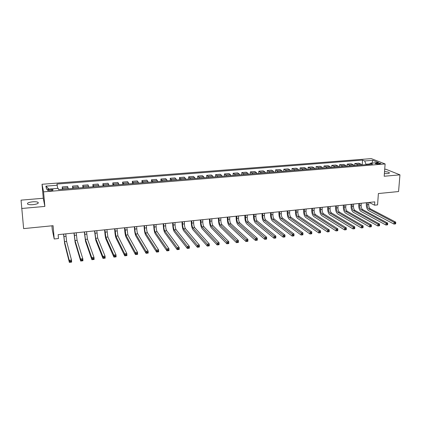 <?xml version="1.0" encoding="UTF-8"?>
<svg xmlns="http://www.w3.org/2000/svg" width="421" height="421" viewBox="0 0 421 421"><rect width="100%" height="100%" fill="white"/><g stroke="black" fill="none" stroke-linecap="round" stroke-linejoin="round"><path stroke-width="0.63" d="M33.048 204.659C37.28 204.106 38.932 203.322 38.001 202.301C36.959 201.791 35.18 201.622 32.675 201.806C28.439 202.348 26.781 203.138 27.702 204.169C28.754 204.68 30.538 204.843 33.048 204.659M384.384 173.626L387.352 173.641C389.025 173.463 389.672 173.136 389.299 172.668C388.541 172.105 386.957 171.763 384.536 171.631M50.467 190.739C52.557 190.487 53.367 190.118 52.888 189.639L50.141 189.397C48.047 189.645 47.241 190.013 47.715 190.497L50.467 190.739M51.93 225.809L52.251 229.571L54.209 238.981L58.472 238.528L58.151 234.65L374.785 201.859L374.548 205.185L377.563 204.869L378.39 193.539L398.566 191.544L399.95 174.847L385.773 169.205L384.71 169.295M21.629 208.49L44.858 206.422L43.268 198.259L21.05 200.143L23.629 228.608L53.083 225.693L54.209 238.981M43.268 198.259L42.032 184.266L371.275 158.622L385.115 163.948L43.568 191.844L42.032 184.266M377.542 162.98L375.216 163.559L378.558 164.011L380.879 163.437L377.542 162.98L377.469 164.027M369.759 163.937L365.965 164.248L364.697 160.964L362.534 160.106L56.956 184.045L57.698 188.387M364.697 160.964L372.817 160.327L378.547 162.548L370.327 163.206L369.428 164.364M57.303 185.235L45.878 186.14L46.578 189.282L58.219 188.345L58.587 189.597L372.585 164.111L370.327 163.206M385.115 163.948L384.189 176.246L399.95 174.847M44.858 206.422L43.568 191.844M369.154 202.443L374.548 205.185M365.938 164.648L365.965 164.248M362.534 160.106L362.218 164.948M361.713 164.99L360.881 164.09L358.739 163.206L354.808 163.522L354.687 165.564M62.808 189.255L62.219 186.924L62.403 189.287M62.219 186.924L67.597 186.492L68.244 188.813M73.233 188.408L72.544 186.098L72.717 188.45M72.544 186.098L77.869 185.672L78.611 187.971M83.547 187.571L82.763 185.282L82.921 187.619M82.763 185.282L88.036 184.861L88.868 187.14M93.757 186.74L92.878 184.472L93.025 186.803M92.878 184.472L98.098 184.056L99.024 186.314M103.861 185.919L102.892 183.672L103.029 185.987M102.892 183.672L108.06 183.256L109.076 185.498M113.865 185.108L112.802 182.877L112.928 185.187M112.802 182.877L117.917 182.467L119.022 184.693M123.763 184.303L122.616 182.093L122.732 184.387M122.616 182.093L127.679 181.688L128.873 183.893M133.562 183.509L132.331 181.314L132.436 183.603M132.331 181.314L137.346 180.914L138.625 183.098M143.266 182.725L141.951 180.546L142.045 182.819M141.951 180.546L146.913 180.151L148.276 182.314M152.876 181.94L151.476 179.783L151.555 182.051M151.476 179.783L156.391 179.393L157.833 181.54M162.385 181.172L160.906 179.03L160.975 181.283M160.906 179.03L165.774 178.641L167.295 180.772M171.8 180.404L170.242 178.283L170.305 180.53M170.242 178.283L175.062 177.899L176.662 180.014M181.125 179.651L179.488 177.546L179.541 179.778M179.488 177.546L184.261 177.162L185.94 179.257M190.36 178.899L189.86 177.873L188.645 176.809L188.687 179.036M188.645 176.809L193.376 176.431L194.613 177.488L195.123 178.515M199.501 178.157L198.986 177.136L197.717 176.083L197.749 178.299M197.717 176.083L202.396 175.71L203.696 176.757L204.222 177.773M208.558 177.425L208.021 176.41L206.7 175.368L206.722 177.573M206.7 175.368L211.337 174.994L212.684 176.031L213.231 177.041M217.525 176.694L216.968 175.689L215.594 174.657L215.605 176.852M215.594 174.657L220.188 174.289L221.588 175.315L222.151 176.32M226.409 175.973L225.83 174.973L224.409 173.952L224.409 176.136M224.409 173.952L228.956 173.589L230.408 174.604L230.992 175.604M235.202 175.262L234.613 174.268L233.134 173.252L233.129 175.431M233.134 173.252L237.639 172.894L239.144 173.899L239.744 174.894M243.917 174.552L243.306 173.563L241.78 172.563L241.765 174.726M241.78 172.563L246.243 172.205L247.795 173.205L248.416 174.189M252.547 173.852L251.921 172.868L250.348 171.879L250.321 174.031M250.348 171.879L254.768 171.521L256.368 172.51L257.005 173.489M261.099 173.157L260.452 172.184L258.831 171.2L258.799 173.347M258.831 171.2L263.214 170.847L264.856 171.826L265.509 172.799M269.566 172.473L268.908 171.5L267.24 170.526L267.198 172.663M267.24 170.526L271.577 170.179L273.271 171.147L273.939 172.115M277.96 171.789L277.281 170.826L275.566 169.858L275.518 171.989M275.566 169.858L279.87 169.516L281.607 170.479L282.291 171.436M286.269 171.115L285.58 170.158L283.817 169.2L283.759 171.321M283.817 169.2L288.08 168.858L289.864 169.81L290.564 170.768M294.505 170.447L293.8 169.495L291.995 168.547L291.932 170.658M291.995 168.547L296.221 168.205L298.042 169.153L298.757 170.1M302.667 169.784L301.941 168.837L300.099 167.895L300.026 170M300.099 167.895L304.283 167.563L306.151 168.5L306.883 169.442M310.751 169.126L310.014 168.19L308.125 167.253L308.046 169.347M308.125 167.253L312.271 166.921L314.182 167.853L314.929 168.789M318.765 168.479L318.013 167.542L316.082 166.616L315.992 168.7M316.082 166.616L320.192 166.29L322.144 167.211L322.902 168.142M326.707 167.832L325.938 166.905L323.97 165.99L323.87 168.063M323.97 165.99L328.038 165.663L330.032 166.574L330.806 167.5M334.574 167.195L333.79 166.269L331.78 165.364L331.68 167.426M331.78 165.364L335.816 165.037L337.847 165.942L338.637 166.863M342.368 166.563L341.573 165.642L339.526 164.743L339.415 166.8M339.526 164.743L343.525 164.422L345.594 165.321L346.394 166.232M350.098 165.932L349.288 165.021L347.204 164.127L347.083 166.179M347.204 164.127L351.167 163.811L353.272 164.7L354.087 165.611M357.755 165.311L356.934 164.406L354.808 163.522M371.922 163.08L372.817 160.327M45.878 186.14L48.957 189.087M367.354 202.633L367.212 204.711C367.186 206.774 367.717 208.2 368.812 208.984L394.114 222.314L395.714 222.125L370.327 208.821L368.812 208.984M368.87 202.475L368.728 204.553C368.696 206.616 369.233 208.037 370.327 208.821M395.677 223.704L395.735 222.998L395.098 223.077L395.04 223.783L395.566 223.888L393.967 224.077L368.696 210.642C367.059 209.458 366.265 207.327 366.307 204.243L366.407 202.727M395.04 223.783L393.967 224.077L394.114 222.314L395.098 223.077M395.735 222.998L395.714 222.125M359.745 203.417L359.608 205.511C359.581 207.579 360.108 209.011 361.186 209.8L386.073 223.256L387.683 223.067L362.718 209.637L361.186 209.8M361.271 203.259L361.134 205.348C361.107 207.421 361.639 208.848 362.718 209.637M387.641 224.651L387.699 223.946L387.052 224.019L386.994 224.73L387.546 224.835L385.931 225.025L361.076 211.468C359.466 210.279 358.676 208.132 358.713 205.038L358.813 203.517M386.994 224.73L385.931 225.025L386.073 223.256L387.052 224.019M387.699 223.946L387.683 223.067M352.061 204.217L351.93 206.311C351.914 208.395 352.435 209.832 353.493 210.626L377.947 224.204L379.579 224.014L355.035 210.463L353.493 210.626M353.603 204.053L353.472 206.153C353.451 208.232 353.972 209.669 355.035 210.463M379.526 225.609L379.584 224.898L378.932 224.972L378.874 225.688L379.447 225.788L377.816 225.982L353.387 212.3C351.803 211.1 351.025 208.948 351.056 205.837L351.146 204.306M378.874 225.688L377.816 225.982L377.947 224.204L378.932 224.972M379.584 224.898L379.579 224.014M344.31 205.016L344.189 207.127C344.173 209.216 344.688 210.658 345.725 211.463L369.749 225.161L371.396 224.972L347.283 211.295L345.725 211.463M345.862 204.853L345.741 206.964C345.725 209.048 346.241 210.495 347.283 211.295M371.338 226.577L371.385 225.861L370.727 225.94L370.675 226.651L371.269 226.756L369.627 226.951L345.63 213.142C344.073 211.931 343.304 209.769 343.325 206.643L343.415 205.111M370.675 226.651L369.627 226.951L369.749 225.161L370.727 225.94M371.385 225.861L371.396 224.972M336.484 205.827L336.374 207.942C336.363 210.042 336.874 211.495 337.889 212.305L361.471 226.13L363.134 225.935L339.463 212.137L337.889 212.305M338.058 205.664L337.942 207.779C337.931 209.874 338.442 211.326 339.463 212.137M363.065 227.55L363.113 226.835L362.444 226.908L362.397 227.629L363.013 227.729L361.355 227.924L337.8 213.989C336.274 212.773 335.516 210.595 335.526 207.458L335.611 205.916M362.397 227.629L361.355 227.924L361.471 226.13L362.444 226.908M363.113 226.835L363.134 225.935M328.59 206.643L328.485 208.769C328.485 210.874 328.985 212.337 329.985 213.152L353.114 227.108L354.792 226.914L331.574 212.984L329.985 213.152M330.18 206.479L330.069 208.605C330.064 210.71 330.569 212.168 331.574 212.984M354.708 228.535L354.756 227.814L354.082 227.893L354.04 228.614L354.677 228.714L352.998 228.908L329.901 214.847C328.401 213.615 327.654 211.431 327.659 208.279L327.738 206.732M354.04 228.614L352.998 228.908L353.114 227.108L354.082 227.893M354.756 227.814L354.792 226.914M320.628 207.469L320.528 209.6C320.534 211.721 321.023 213.189 322.007 214.01L344.667 228.098L346.367 227.898L323.607 213.836L322.007 214.01M322.228 207.306L322.128 209.437C322.128 211.547 322.623 213.015 323.607 213.836M346.272 229.529L346.315 228.803L345.636 228.887L345.594 229.608L346.257 229.708L344.562 229.908L321.928 215.71C320.46 214.473 319.723 212.273 319.718 209.105L319.792 207.553M345.594 229.608L344.562 229.908L344.667 228.098L345.636 228.887M346.315 228.803L346.367 227.898M312.587 208.3L312.498 210.442C312.508 212.568 312.992 214.047 313.955 214.873L336.142 229.092L337.858 228.892L337.758 230.708L336.047 230.913L313.882 216.578C312.445 215.336 311.719 213.121 311.703 209.942L311.772 208.384M314.203 208.132L314.113 210.274C314.119 212.4 314.603 213.873 315.571 214.699L337.858 228.892L337.795 229.808L337.11 229.887L337.068 230.613L337.758 230.534L337.795 229.808M337.068 230.613L336.047 230.913L336.142 229.092L337.11 229.887M304.478 209.142L304.394 211.295C304.409 213.426 304.888 214.91 305.825 215.747L327.533 230.098L329.264 229.898L329.169 231.724L327.443 231.924L305.762 217.462C304.351 216.205 303.641 213.979 303.62 210.789L303.678 209.226M306.104 208.974L306.02 211.121C306.035 213.258 306.514 214.736 307.456 215.573L329.264 229.898L329.19 230.819L328.496 230.897L328.459 231.629L329.154 231.55L329.19 230.819M328.459 231.629L327.443 231.924L327.533 230.098L328.496 230.897M296.289 209.99L296.216 212.152C296.237 214.294 296.705 215.784 297.626 216.626L318.839 231.118L320.586 230.913L320.497 232.745L318.755 232.95L297.563 218.346C296.189 217.083 295.484 214.847 295.458 211.642L295.51 210.068M297.931 209.821L297.858 211.979C297.873 214.121 298.347 215.61 299.268 216.452L320.586 230.913L320.497 231.839L319.797 231.918L319.765 232.655L320.46 232.571L320.497 231.839M319.765 232.655L318.755 232.95L318.839 231.118L319.797 231.918M288.022 210.847L287.959 213.015C287.985 215.168 288.448 216.668 289.343 217.515L310.056 232.145L311.819 231.939L311.74 233.776L309.977 233.987L289.29 219.246C287.948 217.967 287.259 215.72 287.217 212.5L287.264 210.921M289.685 210.674L289.616 212.842C289.643 214.994 290.106 216.489 291.006 217.336L311.819 231.939L311.719 232.871L311.008 232.955L310.982 233.692L311.687 233.608L311.719 232.871M310.982 233.692L309.977 233.987L310.056 232.145L311.008 232.955M279.681 211.71L279.628 213.889C279.66 216.052 280.112 217.557 280.986 218.415L301.183 233.181L302.962 232.971L302.894 234.823L301.115 235.034L280.939 220.151C279.628 218.862 278.949 216.605 278.907 213.368L278.944 211.784M281.36 211.537L281.296 213.71C281.328 215.873 281.786 217.378 282.665 218.231L302.962 232.971L302.846 233.913L302.136 233.997L302.11 234.734L302.82 234.655L302.846 233.913M302.11 234.734L301.115 235.034L301.183 233.181L302.136 233.997M271.261 212.579L271.213 214.768C271.25 216.941 271.698 218.457 272.55 219.32L292.221 234.229L294.021 234.018L293.958 235.876L292.158 236.086L272.513 221.062C271.235 219.767 270.566 217.494 270.514 214.247L270.545 212.652M272.95 212.405L272.903 214.594C272.94 216.762 273.387 218.278 274.245 219.136L294.021 234.018L293.89 234.965L293.169 235.05L293.148 235.792L293.863 235.707L293.89 234.965M293.148 235.792L292.158 236.086L292.221 234.229L293.169 235.05M262.762 213.463L262.725 215.657C262.767 217.841 263.204 219.367 264.035 220.23L283.165 235.286L284.985 235.076L284.933 236.944L283.117 237.155L264.004 221.983C262.762 220.678 262.104 218.394 262.041 215.131L262.067 213.531M264.467 213.284L264.43 215.478C264.472 217.657 264.909 219.183 265.746 220.051L284.985 235.076L284.843 236.028L284.112 236.113L284.091 236.86L284.817 236.776L284.843 236.028M284.091 236.86L283.117 237.155L283.165 235.286L284.112 236.113M254.184 214.347L254.152 216.557C254.2 218.746 254.631 220.283 255.436 221.157L274.018 236.36L275.86 236.144L275.813 238.018L273.976 238.233L255.415 222.914C254.205 221.599 253.563 219.299 253.489 216.026L253.51 214.421M255.905 214.173L255.873 216.378C255.921 218.567 256.352 220.099 257.163 220.972L275.86 236.144L275.697 237.102L274.966 237.186L274.945 237.939L275.681 237.849L275.697 237.102M274.945 237.939L273.976 238.233L274.018 236.36L274.966 237.186M245.522 215.247L245.501 217.462C245.554 219.662 245.975 221.204 246.759 222.088L264.783 237.439L266.635 237.223L266.598 239.107L264.746 239.323L246.743 223.856C245.569 222.525 244.943 220.215 244.859 216.926L244.869 215.315M247.259 215.068L247.238 217.283C247.29 219.478 247.711 221.02 248.501 221.899L266.635 237.223L266.461 238.186L265.719 238.27L265.704 239.028L266.446 238.939L266.461 238.186M265.704 239.028L264.746 239.323L264.783 237.439L265.719 238.27M236.776 216.152L236.765 218.378C236.828 220.588 237.239 222.141 237.997 223.03L255.447 238.528L257.32 238.312L257.289 240.202L255.421 240.423L237.986 224.803C236.849 223.462 236.234 221.141 236.144 217.836L236.149 216.215M238.528 215.968L238.518 218.194C238.581 220.404 238.991 221.951 239.754 222.841L257.32 238.312L257.131 239.281L256.378 239.37L256.368 240.128L257.12 240.038L257.131 239.281M256.368 240.128L255.421 240.423L255.447 238.528L256.378 239.37M227.945 217.068L227.945 219.304C228.014 221.525 228.414 223.083 229.15 223.977L246.011 239.633L247.906 239.412L247.885 241.312L245.996 241.538L229.145 225.761C228.05 224.409 227.445 222.072 227.345 218.757L227.345 217.125M229.719 216.883L229.713 219.115C229.782 221.335 230.187 222.893 230.924 223.788L247.906 239.412L247.701 240.391L246.943 240.48L246.938 241.238L247.695 241.149L247.701 240.391M246.938 241.238L245.996 241.538L246.011 239.633L246.943 240.48M219.031 217.989L219.036 220.236C219.115 222.467 219.509 224.035 220.215 224.94L236.481 240.749L238.397 240.523L238.386 242.433L236.47 242.659L220.22 226.73C219.162 225.367 218.573 223.019 218.457 219.683L218.452 218.046M220.82 217.804L220.825 220.046C220.899 222.277 221.293 223.84 222.009 224.746L238.397 240.523L238.175 241.507L237.407 241.596L237.402 242.364L238.17 242.275L238.175 241.507M237.402 242.364L236.47 242.659L236.481 240.749L237.407 241.596M210.026 218.92L210.047 221.178C210.132 223.419 210.511 224.993 211.195 225.909L226.851 241.875L228.782 241.649L228.782 243.564L226.851 243.796L211.21 227.703C210.19 226.33 209.616 223.967 209.49 220.62L209.474 218.978M211.837 218.736L211.852 220.988C211.931 223.225 212.321 224.803 213.005 225.714L228.782 241.649L228.545 242.638L227.772 242.733L227.772 243.501L228.545 243.406L228.545 242.638M227.772 243.501L226.851 243.796L226.851 241.875L227.772 242.733M200.938 219.862L200.964 222.13C201.059 224.377 201.433 225.966 202.085 226.882L217.115 243.012L219.073 242.785L219.078 244.712L217.125 244.943L202.106 228.687C201.127 227.303 200.57 224.93 200.433 221.567L200.412 219.915M202.764 219.673L202.79 221.935C202.88 224.188 203.254 225.772 203.917 226.687L219.073 242.785L218.815 243.78L218.036 243.875L218.036 244.648L218.82 244.554L218.815 243.78M218.036 244.648L217.125 244.943L217.115 243.012L218.036 243.875M191.76 220.815L191.797 223.088C191.897 225.351 192.26 226.945 192.886 227.872L207.279 244.164L209.258 243.933L209.274 245.869L207.3 246.101L192.918 229.687C191.976 228.287 191.434 225.898 191.287 222.52L191.26 220.862M193.602 220.62L193.639 222.893C193.734 225.156 194.102 226.745 194.734 227.672L209.258 243.933L208.984 244.938L208.195 245.033L208.2 245.806L208.99 245.711L208.984 244.938M208.2 245.806L207.3 246.101L207.279 244.164L208.195 245.033M208.99 245.711L209.274 245.869M182.488 221.772L182.54 224.056C182.646 226.33 182.998 227.935 183.598 228.871L197.338 245.327L199.338 245.09L199.365 247.038L197.365 247.274L183.64 230.692C182.735 229.282 182.209 226.882 182.051 223.483L182.014 221.82M184.351 221.578L184.398 223.861C184.503 226.135 184.856 227.735 185.466 228.671L199.338 245.09L199.049 246.106L198.249 246.201L198.259 246.98L199.059 246.885L199.049 246.106M198.259 246.98L197.365 247.274L197.338 245.327L198.249 246.201M199.059 246.885L199.365 247.038M173.126 222.741L173.189 225.04C173.299 227.319 173.647 228.935 174.22 229.877L187.292 246.501L189.308 246.264L189.345 248.222L187.329 248.458L174.262 231.708C173.405 230.287 172.894 227.872 172.726 224.456L172.678 222.788M175.01 222.546L175.068 224.84C175.178 227.124 175.52 228.735 176.104 229.677L189.308 246.264L189.003 247.285L188.192 247.38L188.208 248.164L189.018 248.069L189.003 247.285M188.208 248.164L187.329 248.458L187.292 246.501L188.192 247.38M189.018 248.069L189.345 248.222M163.674 223.719L163.743 226.03C163.864 228.319 164.195 229.945 164.743 230.892L177.136 247.69L179.172 247.448L179.22 249.416L177.183 249.653L164.8 232.734C163.985 231.297 163.485 228.871 163.306 225.44L163.253 223.767M165.574 223.525L165.642 225.83C165.758 228.119 166.095 229.74 166.648 230.692L179.172 247.448L178.851 248.479L178.03 248.574L178.051 249.358L178.867 249.264L178.851 248.479M178.051 249.358L177.183 249.653L177.136 247.69L178.03 248.574M178.867 249.264L179.22 249.416M154.123 224.709L154.207 227.024C154.333 229.329 154.654 230.961 155.17 231.924L166.869 248.89L168.932 248.648L168.984 250.621L166.927 250.863L155.238 233.766C154.465 232.324 153.981 229.877 153.791 226.435L153.733 224.751M156.044 224.509L156.123 226.824C156.249 229.129 156.57 230.755 157.091 231.713L168.932 248.648L168.584 249.685L167.758 249.779L167.784 250.569L168.61 250.474L168.584 249.685M167.784 250.569L166.927 250.863L166.869 248.89L167.758 249.779M168.61 250.474L168.984 250.621M144.477 225.709L144.571 228.035C144.708 230.35 145.019 231.992 145.503 232.96L156.491 250.1L158.575 249.858L158.643 251.842L156.559 252.09L145.577 234.813C144.85 233.355 144.387 230.897 144.182 227.44L144.114 225.745M146.413 225.509L146.508 227.835C146.64 230.145 146.955 231.787 147.445 232.75L158.575 249.858L158.212 250.9L157.375 251L157.401 251.795L158.238 251.695L158.212 250.9M157.401 251.795L156.559 252.09L156.491 250.1L157.375 251M158.238 251.695L158.643 251.842M134.736 226.719L134.841 229.056C134.983 231.382 135.283 233.034 135.741 234.008L145.998 251.326L148.103 251.084L148.181 253.074L146.076 253.326L135.82 235.871C135.141 234.402 134.694 231.929 134.478 228.45L134.399 226.751M136.693 226.514L136.793 228.85C136.936 231.176 137.241 232.824 137.699 233.797L148.103 251.084L147.724 252.132L146.876 252.232L146.908 253.032L147.755 252.932L147.724 252.132M146.908 253.032L146.076 253.326L145.998 251.326L146.876 252.232M147.755 252.932L148.181 253.074M124.89 227.735L125.874 235.065L135.388 252.568L137.52 252.321L137.609 254.326L135.478 254.573L125.968 236.939C125.332 235.455 124.9 232.966 124.674 229.477L124.584 227.766M126.868 227.529L127.852 234.855L137.52 252.321L137.12 253.379L136.262 253.479L136.299 254.284L137.151 254.184L137.12 253.379M136.299 254.284L135.478 254.573L135.388 252.568L136.262 253.479M137.151 254.184L137.609 254.326M114.949 228.766L115.907 236.139L124.663 253.826L126.816 253.574L126.916 255.584L124.763 255.836L116.012 238.018C115.422 236.523 115.007 234.018 114.77 230.508L114.675 228.792M116.943 228.561L117.906 235.923L126.816 253.574L126.395 254.637L125.532 254.742L125.574 255.547L126.437 255.447L126.395 254.637M125.574 255.547L124.763 255.836L124.663 253.826L125.532 254.742M126.437 255.447L126.916 255.584M104.903 229.808L105.839 237.218L113.817 255.094L115.996 254.837L116.107 256.863L113.933 257.115L105.95 239.107C105.413 237.597 105.018 235.081 104.761 231.555L104.661 229.829M106.918 229.598L107.86 237.002L115.996 254.837L115.554 255.91L114.68 256.015L114.728 256.826L115.596 256.721L115.554 255.91M114.728 256.826L113.933 257.115L113.817 255.094L114.68 256.015M115.596 256.721L116.107 256.863M94.757 230.855L95.667 238.312L102.85 256.373L105.055 256.115L105.176 258.152L102.977 258.41L95.788 240.207L94.541 230.876M96.793 230.645L97.709 238.091L105.055 256.115L104.592 257.199L103.708 257.305L103.755 258.12L104.64 258.015L104.592 257.199M103.755 258.12L102.977 258.41L102.85 256.373L103.708 257.305M104.64 258.015L105.176 258.152M84.5 231.918L85.384 239.412L91.762 257.673L93.988 257.41L94.125 259.452L91.899 259.715L85.521 241.322L84.321 231.939M86.558 231.708L87.452 239.191L93.988 257.41L93.504 258.505L92.609 258.61L92.667 259.425L93.557 259.32L93.504 258.505M92.667 259.425L91.899 259.715L91.762 257.673L92.609 258.61M93.557 259.32L94.125 259.452M74.138 232.992L75.001 240.528L80.543 258.983L82.795 258.72L82.942 260.773L80.695 261.041L75.143 242.443L73.991 233.008M76.217 232.776L77.085 240.307L82.795 258.72L82.29 259.82L81.385 259.925L81.448 260.746L82.348 260.641L82.29 259.82M81.448 260.746L80.695 261.041L80.543 258.983L81.385 259.925M82.348 260.641L82.942 260.773M63.666 234.076L64.502 241.654L69.197 260.31L71.481 260.041L71.638 262.109L69.36 262.378L64.655 243.58L63.555 234.087M65.771 233.86L66.613 241.428L71.481 260.041L70.949 261.152L70.033 261.257L70.102 262.088L71.012 261.978L70.949 261.152M70.102 262.088L69.36 262.378L69.197 260.31L70.033 261.257M71.012 261.978L71.638 262.109M356.934 164.406L360.881 164.09M349.288 165.021L353.272 164.7M341.573 165.642L345.594 165.321M333.79 166.269L337.847 165.942M325.938 166.905L330.032 166.574M318.013 167.542L322.144 167.211M310.014 168.19L314.182 167.853M301.941 168.837L306.151 168.5M293.8 169.495L298.042 169.153M285.58 170.158L289.864 169.81M277.281 170.826L281.607 170.479M268.908 171.5L273.271 171.147M260.452 172.184L264.856 171.826M251.921 172.868L256.368 172.51M243.306 173.563L247.795 173.205M234.613 174.268L239.144 173.899M225.83 174.973L230.408 174.604M216.968 175.689L221.588 175.315M208.021 176.41L212.684 176.031M198.986 177.136L203.696 176.757M189.86 177.873L194.613 177.488M180.646 178.615L185.45 178.23M171.342 179.367L176.194 178.972M161.948 180.12L166.842 179.725M152.455 180.888L157.401 180.488M142.872 181.661L147.866 181.256M133.189 182.44L138.235 182.035M123.411 183.23L128.51 182.819M113.533 184.024L118.685 183.609M103.555 184.83L108.76 184.409M93.478 185.64L98.73 185.219M83.29 186.461L88.599 186.035M73.001 187.292L78.364 186.861M62.603 188.129L68.023 187.692M376.148 163.885L376.2 163.09M368.728 204.553L367.212 204.711M361.134 205.348L359.608 205.511M353.472 206.153L351.93 206.311M345.741 206.964L344.189 207.127M337.942 207.779L336.374 207.942M330.069 208.605L328.485 208.769M322.128 209.437L320.528 209.6M314.113 210.274L312.498 210.442M315.571 214.699L313.955 214.873M306.02 211.121L304.394 211.295M307.456 215.573L305.825 215.747M297.858 211.979L296.216 212.152M299.268 216.452L297.626 216.626M289.616 212.842L287.959 213.015M291.006 217.336L289.343 217.515M281.296 213.71L279.628 213.889M282.665 218.231L280.986 218.415M272.903 214.594L271.213 214.768M274.245 219.136L272.55 219.32M264.43 215.478L262.725 215.657M265.746 220.051L264.035 220.23M255.873 216.378L254.152 216.557M257.163 220.972L255.436 221.157M247.238 217.283L245.501 217.462M248.501 221.899L246.759 222.088M238.518 218.194L236.765 218.378M239.754 222.841L237.997 223.03M229.713 219.115L227.945 219.304M230.924 223.788L229.15 223.977M220.825 220.046L219.036 220.236M222.009 224.746L220.215 224.94M211.852 220.988L210.047 221.178M213.005 225.714L211.195 225.909M202.79 221.935L200.964 222.13M203.917 226.687L202.085 226.882M193.639 222.893L191.797 223.088M194.734 227.672L192.886 227.872M184.398 223.861L182.54 224.056M185.466 228.671L183.598 228.871M175.068 224.84L173.189 225.04M176.104 229.677L174.22 229.877M165.642 225.83L163.743 226.03M166.648 230.692L164.743 230.892M156.123 226.824L154.207 227.024M157.091 231.713L155.17 231.924M146.508 227.835L144.571 228.035M147.445 232.75L145.503 232.96M136.793 228.85L134.841 229.056M137.699 233.797L135.741 234.008M126.984 229.877L125.011 230.087M127.852 234.855L125.874 235.065M117.07 230.918L115.075 231.124M117.906 235.923L115.907 236.139M107.06 231.966L105.045 232.176M107.86 237.002L105.839 237.218M96.946 233.024L94.909 233.239M97.709 238.091L95.667 238.312M86.721 234.097L84.668 234.313M87.452 239.191L85.384 239.412M76.396 235.176L74.317 235.397M77.085 240.307L75.001 240.528M65.96 236.27L63.86 236.491M66.613 241.428L64.502 241.654M38.09 203.29L38.001 202.301M389.257 173.168L389.299 172.668M52.93 190.118L52.888 189.639"/></g></svg>
